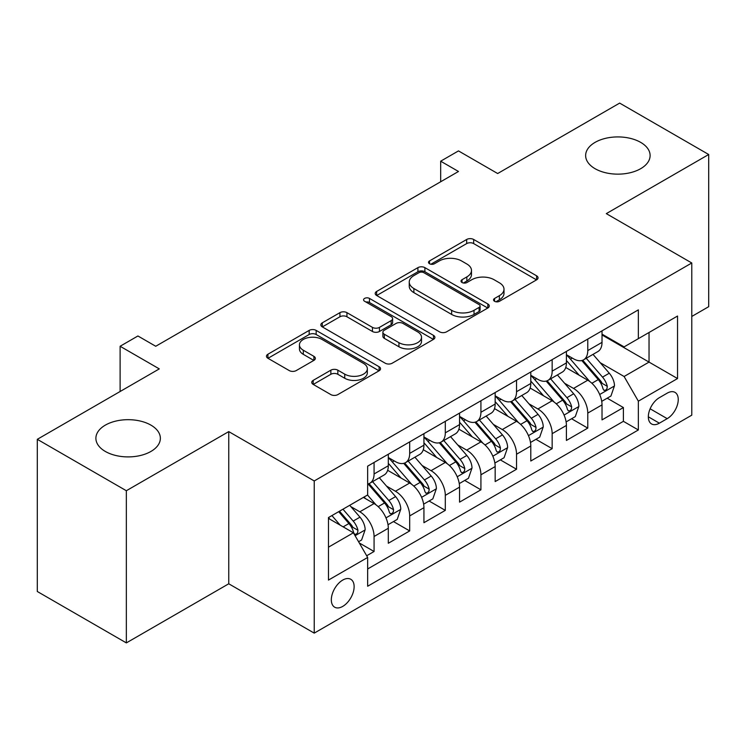 <?xml version="1.0" encoding="UTF-8"?>
<svg xmlns="http://www.w3.org/2000/svg" width="746" height="746" viewBox="0 0 746 746"><rect width="100%" height="100%" fill="white"/><g stroke="black" fill="none" stroke-linecap="round" stroke-linejoin="round"><path stroke-width="1.12" d="M494.561 301.291A3.46 1.996 0 0 0 499.456 301.291L536.598 279.843A4.942 2.853 0 0 0 538.043 277.829A4.942 2.853 0 0 0 536.598 275.806L473.673 239.475A4.942 2.853 0 0 0 466.679 239.475L429.528 260.923A3.46 1.996 0 0 0 428.512 262.331A3.46 1.996 0 0 0 429.528 263.748A3.46 1.996 0 0 0 434.424 263.748L439.235 260.969A15.825 9.139 0 0 1 461.606 260.969L466.847 264A15.825 9.139 0 0 1 471.481 270.462A15.825 9.139 0 0 1 466.847 276.915L462.044 279.694A3.46 1.996 0 0 0 461.028 281.102A3.46 1.996 0 0 0 462.044 282.52A3.46 1.996 0 0 0 466.94 282.52L471.742 279.741A15.825 9.139 0 0 1 494.122 279.741L499.363 282.771A15.825 9.139 0 0 1 503.998 289.234A15.825 9.139 0 0 1 499.363 295.686L494.561 298.465A3.46 1.996 0 0 0 493.544 299.873A3.46 1.996 0 0 0 494.561 301.291L494.561 298.465M150.925 425.127A32.237 18.613 0 0 0 115.789 421.098A32.237 18.613 0 0 0 95.889 438.294A32.237 18.613 0 0 0 105.326 451.451A32.237 18.613 0 0 0 140.462 455.489A32.237 18.613 0 0 0 160.362 438.294A32.237 18.613 0 0 0 150.925 425.127M640.674 142.374A32.237 18.613 0 0 0 605.538 138.336A32.237 18.613 0 0 0 585.638 155.532A32.237 18.613 0 0 0 595.075 168.699A32.237 18.613 0 0 0 630.211 172.727A32.237 18.613 0 0 0 650.111 155.532A32.237 18.613 0 0 0 640.674 142.374M342.722 606.405A16.123 9.306 120 0 0 353.259 592.193A16.123 9.306 120 0 0 350.788 579.278A16.123 9.306 120 0 0 342.722 580.08A16.123 9.306 120 0 0 332.194 594.282A16.123 9.306 120 0 0 334.665 607.197A16.123 9.306 120 0 0 342.722 606.405M313.199 380.367A4.942 2.853 0 0 0 311.744 382.381A4.942 2.853 0 0 0 313.199 384.404L330.851 394.597A4.942 2.853 0 0 0 337.845 394.597L379.099 370.781A4.942 2.853 0 0 0 380.544 368.757A4.942 2.853 0 0 0 379.099 366.743L316.164 330.403A4.942 2.853 0 0 0 309.17 330.403L267.917 354.229A4.942 2.853 0 0 0 266.471 356.243A4.942 2.853 0 0 0 267.917 358.267L289.243 370.575A4.942 2.853 0 0 0 296.237 370.575L313.898 360.383A4.942 2.853 0 0 0 315.344 358.36A4.942 2.853 0 0 0 313.898 356.346L303.314 350.238A13.223 7.637 0 0 1 299.444 344.839A13.223 7.637 0 0 1 307.613 337.789A13.223 7.637 0 0 1 322.02 339.439L363.451 363.358A13.223 7.637 0 0 1 367.33 368.757A13.223 7.637 0 0 1 359.162 375.816A13.223 7.637 0 0 1 344.745 374.156L337.845 370.175A4.942 2.853 0 0 0 330.851 370.175L313.199 380.367L313.199 384.404M691.784 316.453L708.7 306.681L708.7 154.506L619.656 103.097L497.666 173.529L458.482 150.906L440.672 161.192L458.482 171.477L155.727 346.265L137.917 335.98L120.115 346.265L120.115 391.51M126.344 490.728L126.344 642.903L228.752 583.782L228.752 431.608L126.344 490.728L37.3 439.319L159.29 368.888L120.115 346.265M228.752 431.608L314.234 480.956L691.784 262.984L691.784 415.158L314.234 633.13L314.234 480.956M708.7 154.506L606.302 213.626L691.784 262.984M439.58 331.821A4.942 2.853 0 0 0 446.574 331.821L487.828 308.005A4.942 2.853 0 0 0 489.273 305.981A4.942 2.853 0 0 0 487.828 303.967L424.894 267.637A4.942 2.853 0 0 0 417.909 267.637L376.646 291.453A4.942 2.853 0 0 0 375.201 293.467A4.942 2.853 0 0 0 376.646 295.491L439.58 331.821M365.969 302.037A3.46 1.996 0 0 1 369.484 302.531L369.484 298.419L433.463 335.355A4.942 2.853 0 0 1 434.909 337.369A4.942 2.853 0 0 1 433.463 339.393L392.209 363.209A4.942 2.853 0 0 1 385.216 363.209L322.281 326.879L322.281 322.841A4.942 2.853 0 0 0 320.836 324.855A4.942 2.853 0 0 0 322.281 326.879M322.281 322.841L339.943 312.649A4.942 2.853 0 0 1 346.937 312.649L372.459 327.382A4.942 2.853 0 0 0 379.444 327.382L391.156 320.621A4.942 2.853 0 0 0 392.61 318.598A4.942 2.853 0 0 0 391.156 316.584L364.589 301.244A3.46 1.996 0 0 1 363.572 299.827A3.46 1.996 0 0 1 365.708 297.98A3.46 1.996 0 0 1 369.484 298.419M126.344 642.903L37.3 591.494L37.3 439.319M366.678 555.761L374.072 551.499L359.283 542.957M350.881 506.646L359.824 511.803A20.151 11.628 60 0 1 374.072 536.486L388.312 528.261L388.312 543.265L409.685 530.928L393.478 521.575M386.493 486.075L395.436 491.241A20.151 11.628 60 0 1 409.685 515.915L423.933 507.69L423.933 522.704L445.306 510.367L429.099 501.014M422.115 465.513L431.057 470.679A20.151 11.628 60 0 1 445.306 495.353L459.555 487.129L459.555 502.142L480.918 489.805L464.721 480.443M457.736 444.952L466.679 450.118A20.151 11.628 60 0 1 480.918 474.792L495.167 466.567L495.167 481.58L516.54 469.243L500.333 459.881M493.348 424.39L502.291 429.547A20.151 11.628 60 0 1 516.54 454.23L530.788 446.005L530.788 461.019L552.161 448.672L535.954 439.319M528.97 403.828L537.913 408.985A20.151 11.628 60 0 1 552.161 433.668L566.41 425.434L566.41 440.448L587.773 428.111L587.773 413.098A20.151 11.628 -120 0 0 573.534 388.424L564.582 383.257M571.567 418.758L587.773 428.111M388.312 528.261A20.151 11.628 -120 0 0 374.072 503.578L363.386 497.414M423.933 507.69A20.151 11.628 -120 0 0 409.685 483.016L387.659 470.297M459.555 487.129A20.151 11.628 -120 0 0 445.306 462.455L423.28 449.735M495.167 466.567A20.151 11.628 -120 0 0 480.918 441.893L458.893 429.174M530.788 446.005A20.151 11.628 -120 0 0 516.54 421.322L494.514 408.612M566.41 425.434A20.151 11.628 -120 0 0 552.161 400.761L530.136 388.041M667.204 393.151L659.371 397.674A15.619 9.017 120 0 0 649.169 411.438A15.619 9.017 120 0 0 651.566 423.952A15.619 9.017 120 0 0 659.371 423.178L667.204 418.655A15.619 9.017 120 0 0 677.405 404.892A15.619 9.017 120 0 0 675.009 392.377A15.619 9.017 120 0 0 667.204 393.151M328.473 547.172L353.408 532.784L367.657 557.458L367.657 586.244L638.352 429.966L638.352 401.171L624.104 376.497L600.204 362.696M367.657 557.458L328.473 580.08L328.473 517.565L367.657 494.943L367.657 466.157L638.352 309.87L638.352 338.656L677.536 316.034L677.536 378.548L638.352 401.171M388.312 457.522L395.436 461.634A20.151 11.628 60 0 0 405.516 462.632L419.765 454.398A20.151 11.628 -120 0 0 423.933 445.175L423.933 433.659M423.933 436.951L431.057 441.063A20.151 11.628 60 0 0 441.128 442.061L455.377 433.836A20.151 11.628 -120 0 0 459.555 424.614L459.555 413.098M459.555 416.389L466.679 420.502A20.151 11.628 60 0 0 476.75 421.499L490.999 413.275A20.151 11.628 -120 0 0 495.167 404.052L495.167 392.536M495.167 395.828L502.291 399.94A20.151 11.628 60 0 0 512.371 400.938L526.611 392.713A20.151 11.628 -120 0 0 530.788 383.491L530.788 371.974M530.788 375.266L537.913 379.378A20.151 11.628 60 0 0 547.984 380.376L562.232 372.151A20.151 11.628 -120 0 0 566.41 362.92L566.41 351.403M367.657 568.974L623.395 421.322L623.395 407.549L602.022 419.886L602.022 404.873A20.151 11.628 -120 0 0 587.773 380.199L565.748 367.48M566.41 354.695L573.534 358.807A20.151 11.628 -120 0 0 583.605 359.805A20.151 11.628 -120 0 0 587.773 350.583L587.773 339.066M583.605 359.805L597.854 351.58A20.151 11.628 -120 0 0 602.022 342.358L602.022 330.842M374.072 462.455L374.072 473.971A20.151 11.628 60 0 1 369.895 483.194A20.151 11.628 60 0 1 367.657 484.005M369.895 483.194L384.143 474.969A20.151 11.628 -120 0 0 388.312 465.746L388.312 454.23M409.685 441.884L409.685 453.4A20.151 11.628 60 0 1 405.516 462.632M445.306 421.322L445.306 432.839A20.151 11.628 60 0 1 441.128 442.061M480.918 400.761L480.918 412.277A20.151 11.628 60 0 1 476.75 421.499M516.54 380.199L516.54 391.715A20.151 11.628 60 0 1 512.371 400.938M552.161 359.628L552.161 371.144A20.151 11.628 60 0 1 547.984 380.376M552.161 433.668L552.161 448.672M516.54 454.23L516.54 469.243M480.918 474.792L480.918 489.805M445.306 495.353L445.306 510.367M409.685 515.915L409.685 530.928M374.072 536.486L374.072 551.499M353.408 532.784L328.473 518.386M624.104 376.497L649.039 362.099L649.039 332.492L677.536 316.034M602.022 334.954L677.536 378.548M602.022 334.133L624.104 346.881L638.352 338.656M228.752 583.782L314.234 633.13M440.672 161.192L440.672 181.754M607.188 398.187L623.395 407.549M623.395 421.322L638.352 429.966M495.941 301.776L499.363 299.799A15.825 9.139 0 0 0 503.998 293.346L503.998 289.234M471.481 270.462L471.481 274.575A15.825 9.139 0 0 1 466.847 281.028L463.425 283.004M536.533 279.881L473.673 243.588A4.942 2.853 0 0 0 466.679 243.588L430.908 264.233M487.763 308.042L424.894 271.749A4.942 2.853 0 0 0 417.909 271.749L376.711 295.528M479.091 307.399A3.46 1.996 0 0 0 480.098 305.981A3.46 1.996 0 0 0 479.091 304.573L423.849 272.682A3.46 1.996 0 0 0 418.954 272.682L413.881 275.61A15.825 9.139 0 0 0 409.246 282.063A15.825 9.139 0 0 0 413.881 288.525L451.647 310.327A15.825 9.139 0 0 0 474.018 310.327L479.091 307.399L479.091 311.511A3.46 1.996 0 0 0 480.098 310.094L480.098 305.981M409.246 282.063L409.246 286.175A15.825 9.139 0 0 0 413.881 292.637L413.881 288.525M479.091 311.511L474.018 314.439A15.825 9.139 0 0 1 451.647 314.439L413.881 292.637M322.347 326.916L339.943 316.761L339.943 312.649M392.61 318.598L392.61 322.71A4.942 2.853 0 0 1 391.156 324.734L379.444 331.494A4.942 2.853 0 0 1 372.459 331.494L346.937 316.761A4.942 2.853 0 0 0 339.943 316.761M369.484 302.531L433.398 339.43M398.942 342.666A13.223 7.637 0 0 0 413.349 344.326A13.223 7.637 0 0 0 421.518 337.267A13.223 7.637 0 0 0 417.639 331.867L403.045 323.447A4.942 2.853 0 0 0 396.051 323.447L384.339 330.208A4.942 2.853 0 0 0 382.894 332.222A4.942 2.853 0 0 0 384.339 334.245L398.942 342.666L398.942 346.778A13.223 7.637 0 0 0 413.349 348.438A13.223 7.637 0 0 0 421.518 341.379L421.518 337.267M382.894 332.222L382.894 336.334A4.942 2.853 0 0 0 384.339 338.358L384.339 334.245M398.942 346.778L384.339 338.358M367.33 368.757L367.33 372.869A13.223 7.637 0 0 1 359.162 379.928A13.223 7.637 0 0 1 344.745 378.269L337.845 374.287A4.942 2.853 0 0 0 330.851 374.287L313.264 384.442M299.444 344.839L299.444 348.951A13.223 7.637 0 0 0 303.314 354.35L303.314 350.238M313.833 360.421L303.314 354.35M379.033 370.818L316.164 334.516A4.942 2.853 0 0 0 309.17 334.516L267.982 358.304M601.724 401.348L610.927 396.033L614.49 385.747A13.344 7.702 -120 0 0 609.286 373.214L593.014 354.378M589.76 381.504L570.457 359.152A38.531 22.249 -120 0 0 566.41 354.919M579.176 375.229L568.377 362.733A31.985 18.463 -120 0 0 566.41 360.579M581.787 360.532L598.245 379.593A13.344 7.702 60 0 1 603.01 388.787L603.98 390.372L605.78 390.111L606.992 388.647L607.281 386.316A13.344 7.702 -120 0 0 602.526 377.122L586.253 358.285M582.757 360.225L600.446 380.702A6.798 3.926 60 0 1 602.162 383.36L607.281 386.316M566.102 421.91L575.306 416.594L578.868 406.309A13.344 7.702 -120 0 0 573.674 393.776L557.402 374.94M554.138 402.066L534.835 379.714A38.531 22.249 -120 0 0 530.788 375.48M543.554 395.79L532.756 383.295A31.985 18.463 -120 0 0 530.788 381.15M546.175 381.094L562.633 400.154A13.344 7.702 60 0 1 567.389 409.349L568.359 410.934L570.168 410.682L571.371 409.209L571.66 406.878A13.344 7.702 -120 0 0 566.904 397.683L550.632 378.847M547.135 380.786L564.825 401.264A6.798 3.926 60 0 1 566.54 403.922L571.66 406.878M530.49 442.471L539.694 437.156L543.256 426.88A13.344 7.702 -120 0 0 538.053 414.347L521.78 395.501M518.517 422.628L499.223 400.285A38.531 22.249 -120 0 0 495.167 396.042M507.933 416.361L497.144 403.856A31.985 18.463 -120 0 0 495.167 401.712M510.553 401.665L527.012 420.716A13.344 7.702 60 0 1 531.777 429.91L532.747 431.496L534.546 431.244L535.759 429.771L536.048 427.449A13.344 7.702 -120 0 0 531.292 418.254L515.01 399.408M511.523 401.348L529.203 421.826A6.798 3.926 60 0 1 530.919 424.483L536.048 427.449M494.868 463.042L504.072 457.727L507.634 447.441A13.344 7.702 -120 0 0 502.44 434.909L486.159 416.063M482.904 443.189L463.602 420.847A38.531 22.249 -120 0 0 459.555 416.613M472.321 436.923L461.522 424.418A31.985 18.463 -120 0 0 459.555 422.273M474.932 422.227L491.4 441.278A13.344 7.702 60 0 1 496.155 450.481L497.125 452.057L498.925 451.806L500.137 450.342L500.426 448.01A13.344 7.702 -120 0 0 495.67 438.816L479.398 419.97M475.901 421.91L493.591 442.387A6.798 3.926 60 0 1 495.307 445.054L500.426 448.01M459.256 483.604L468.46 478.289L472.013 468.003A13.344 7.702 -120 0 0 466.819 455.47L450.547 436.634M447.283 463.751L427.98 441.408A38.531 22.249 -120 0 0 423.933 437.175M436.699 457.485L425.901 444.989A31.985 18.463 -120 0 0 423.933 442.835M439.319 442.788L455.778 461.849A13.344 7.702 60 0 1 460.534 471.043L461.504 472.628L463.313 472.367L464.516 470.903L464.814 468.572A13.344 7.702 -120 0 0 460.049 459.377L443.777 440.541M440.289 442.481L457.969 462.958A6.798 3.926 60 0 1 459.685 465.616L464.814 468.572M423.635 504.165L432.839 498.85L436.401 488.565A13.344 7.702 -120 0 0 431.197 476.032L414.925 457.195M411.661 484.322L392.368 461.97A38.531 22.249 -120 0 0 388.312 457.736M401.078 478.046L390.289 465.551A31.985 18.463 -120 0 0 388.312 463.406M403.698 463.35L420.157 482.41A13.344 7.702 60 0 1 424.922 491.605L425.891 493.19L427.691 492.938L428.903 491.465L429.192 489.134A13.344 7.702 -120 0 0 424.437 479.939L408.155 461.103M404.668 463.042L422.357 483.52A6.798 3.926 60 0 1 424.064 486.178L429.192 489.134M388.013 524.727L397.217 519.412L400.779 509.136A13.344 7.702 -120 0 0 395.585 496.603L379.313 477.757M376.049 504.883L367.526 495.018M365.465 498.617L364.076 497.013M368.076 483.912L384.544 502.972A13.344 7.702 60 0 1 389.3 512.166L390.27 513.752L392.079 513.5L393.282 512.026L393.571 509.704A13.344 7.702 -120 0 0 388.815 500.51L372.543 481.664M369.046 483.604L386.736 504.082A6.798 3.926 60 0 1 388.452 506.739L393.571 509.704M358.574 541.727L361.605 539.983L365.167 529.697A13.344 7.702 -120 0 0 359.964 517.164L349.715 505.303M340.157 525.128L331.914 515.579M329.844 519.179L328.473 517.593M338.675 511.672L348.923 523.533A13.344 7.702 60 0 1 353.679 532.737L354.658 534.313L356.457 534.061L357.66 532.597L357.959 530.266A13.344 7.702 -120 0 0 353.194 521.072L342.955 509.21M339.505 511.197L351.114 524.643A6.798 3.926 60 0 1 352.83 527.31L357.959 530.266M359.824 511.803L374.072 503.578M395.436 491.241L409.685 483.016M431.057 470.679L445.306 462.455M466.679 450.118L480.918 441.893M502.291 429.547L516.54 421.322M537.913 408.985L552.161 400.761M573.534 388.424L587.773 380.199M587.773 350.583L602.022 342.358M374.072 473.971L388.312 465.746M409.685 453.4L423.933 445.175M445.306 432.839L459.555 424.614M480.918 412.277L495.167 404.052M516.54 391.715L530.788 383.491M552.161 371.144L566.41 362.92M587.773 413.098L602.022 404.873M650.12 408.789L667.204 418.655M648.33 416.8L659.371 423.178M499.363 299.799L499.363 295.686M462.044 282.52L462.044 279.694M466.847 281.028L466.847 276.915M429.528 263.748L429.528 260.923M466.679 243.588L466.679 239.475M473.673 243.588L473.673 239.475M536.598 279.843L536.598 275.806M376.646 295.491L376.646 291.453M417.909 271.749L417.909 267.637M424.894 271.749L424.894 267.637M487.828 308.005L487.828 303.967M451.647 314.439L451.647 310.327M474.018 314.439L474.018 310.327M346.937 316.761L346.937 312.649M372.459 331.494L372.459 327.382M379.444 331.494L379.444 327.382M391.156 324.734L391.156 320.621M433.463 339.393L433.463 335.355M330.851 374.287L330.851 370.175M337.845 374.287L337.845 370.175M344.745 378.269L344.745 374.156M313.898 360.383L313.898 356.346M267.917 358.267L267.917 354.229M309.17 334.516L309.17 330.403M316.164 334.516L316.164 330.403M379.099 370.781L379.099 366.743M599.691 394.503L614.406 386.008M570.457 359.152L572.294 358.099M602.526 377.122L609.286 373.214M591.886 383.267L598.245 379.593M564.069 415.065L578.784 406.57M534.835 379.714L536.672 378.66M566.904 397.683L573.674 393.776M556.264 403.828L562.633 400.154M528.457 435.627L543.163 427.132M499.223 400.285L501.051 399.222M531.292 418.254L538.053 414.347M520.643 424.39L527.012 420.716M492.836 456.188L507.55 447.703M463.602 420.847L465.439 419.784M495.67 438.816L502.44 434.909M485.031 444.961L491.4 441.278M457.214 476.759L471.929 468.264M427.98 441.408L429.817 440.354M460.049 459.377L466.819 455.47M449.409 465.523L455.778 461.849M421.602 497.321L436.307 488.826M392.368 461.97L394.205 460.916M424.437 479.939L431.197 476.032M413.797 486.084L420.157 482.41M385.98 517.883L400.695 509.387M388.815 500.51L395.585 496.603M378.175 506.646L384.544 502.972M355.105 535.712L365.074 529.958M353.194 521.072L359.964 517.164M343.16 526.862L348.923 523.533"/></g></svg>
